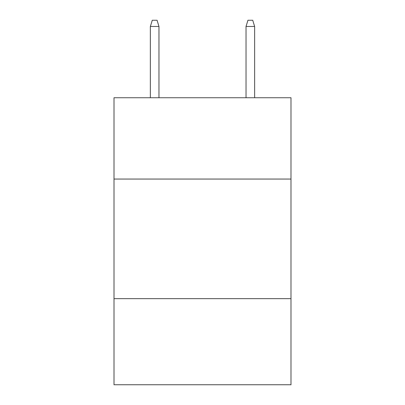 <?xml version="1.0" encoding="UTF-8"?>
<svg xmlns="http://www.w3.org/2000/svg" width="405" height="405" viewBox="0 0 405 405"><rect width="100%" height="100%" fill="white"/><g stroke="black" fill="none" stroke-linecap="round" stroke-linejoin="round"><path stroke-width="0.61" d="M290.992 179.061L290.992 97.742L114.007 97.742L114.007 179.061L290.992 179.061L290.992 384.75L114.007 384.75L114.007 179.061M290.992 298.647L114.007 298.647M158.973 97.742L158.973 26.467L150.361 26.467L150.361 97.742M150.361 26.467L152.275 20.25L157.059 20.25L158.973 26.467M246.027 26.467L247.941 20.25L252.725 20.25L254.639 26.467L246.027 26.467L246.027 97.742M254.639 26.467L254.639 97.742"/></g></svg>
